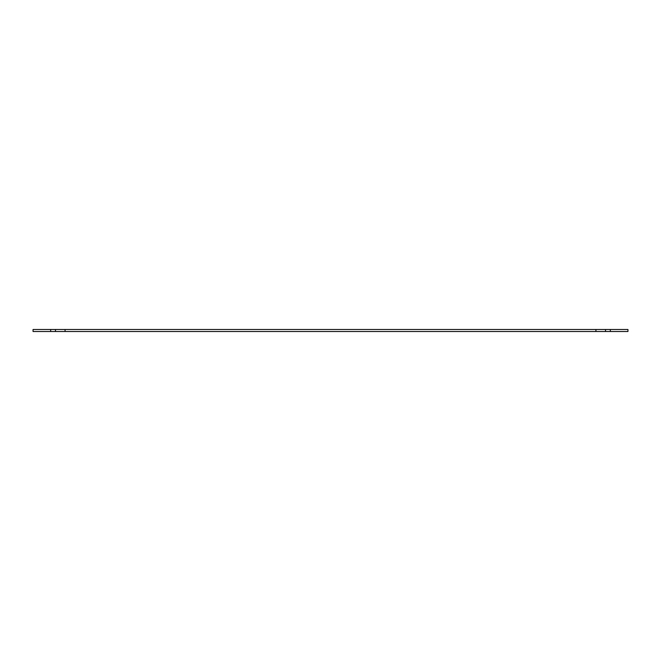<?xml version="1.0" encoding="UTF-8"?>
<svg xmlns="http://www.w3.org/2000/svg" width="661" height="661" viewBox="0 0 661 661"><rect width="100%" height="100%" fill="white"/><g stroke="black" fill="none" stroke-linecap="round" stroke-linejoin="round"><path stroke-width="0.99" d="M610.334 331.5L610.334 329.5L627.95 329.5L627.95 331.5L33.05 331.5L33.05 329.5L50.666 329.5L50.666 331.5M610.334 329.5L50.666 329.5M65.075 329.5L65.075 331.5M595.925 329.5L595.925 331.5M605.534 329.5L605.534 331.5M55.466 329.5L55.466 331.5"/></g></svg>
